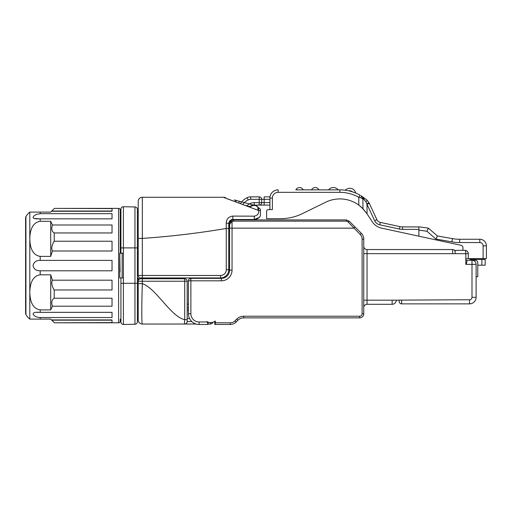 <?xml version="1.0" encoding="UTF-8"?>
<svg xmlns="http://www.w3.org/2000/svg" width="512" height="512" viewBox="0 0 512 512"><rect width="100%" height="100%" fill="white"/><g stroke="black" fill="none" stroke-linecap="round" stroke-linejoin="round"><path stroke-width="0.77" d="M212.864 322.246L212.109 322.426L212.864 322.246L212.109 322.426L212.864 322.246L212.64 322.694A2.47 2.47 0 0 1 210.438 324.038L210.438 322.554L212.64 322.694A2.47 2.47 0 0 1 210.438 324.038L208.083 324.038M230.285 322.803A6.586 6.586 0 0 0 234.938 320.877L236.704 319.117A9.875 9.875 0 0 1 243.686 316.224L359.635 316.224A2.47 2.47 0 0 0 362.106 313.754L362.106 239.117A6.586 6.586 0 0 0 360.173 234.458L348 221.914L349.165 221.12L346.253 219.91L346.253 221.146L348 221.914L346.253 221.146L233.69 221.146L232.045 221.818L232.045 270.125A10.701 10.701 0 0 1 221.344 280.826L190.886 280.826L190.886 313.754A8.23 8.23 0 0 0 199.123 321.984L207.29 321.984L207.962 324.454L208.026 322.118L206.829 321.587A7.987 7.987 0 0 0 215.341 321.03L215.341 322.803L230.285 322.803L230.285 324.454L215.194 324.454L215.341 322.803M269.914 205.094L254.272 205.094A7.411 7.411 0 0 0 249.293 207.021M25.926 216.653A2.47 2.47 0 0 0 25.6 217.882L25.6 313.312A2.47 2.47 0 0 0 25.926 314.541L25.926 216.653A16.461 16.461 0 0 1 29.798 212.096L29.798 319.104A16.461 16.461 0 0 1 25.926 314.541M40.205 312.339L112.032 312.339L112.032 317.536L40.205 317.536C36.563 317.357 34.182 316.179 33.062 313.997C33.376 312.544 35.392 311.987 39.117 312.339L40.205 312.339L40.205 309.888C31.315 308.538 29.984 298.797 29.798 292.352L29.798 238.842C29.984 232.397 31.315 222.656 40.205 221.306L40.205 218.854L33.824 218.458L33.03 217.478L33.824 215.974L36.352 214.374L40.205 213.658L112.032 213.658L112.032 218.854L36.346 218.829M40.205 309.888L50.707 309.888L52.403 306.202L112.032 306.202L112.032 298.234L54.208 298.234L54.208 289.965L112.032 289.965L112.032 280.198L52.403 280.198L50.707 274.81L40.205 274.81C31.315 276.16 29.984 285.901 29.798 292.352L29.798 212.09L50.707 212.09L51.533 211.27L112.032 211.27L112.032 208.589L54.413 208.39L118.618 208.39A1.645 1.645 0 0 1 120.262 210.035L120.262 253.248L120.262 211.475L120.262 212.09L120.922 212.09L120.922 212.506M29.798 319.104L50.707 319.104L51.533 319.93L112.032 319.93L112.032 322.605L54.413 322.803L118.618 322.803A1.645 1.645 0 0 0 120.262 321.158L120.262 319.718M123.392 253.248L119.77 253.248L119.77 277.946L123.392 277.946L123.392 206.739L134.957 206.944A2.47 2.47 0 0 1 137.382 209.414L137.382 321.779A2.47 2.47 0 0 1 134.957 324.25L134.957 206.944A2.47 2.47 0 0 1 137.382 209.414A2.47 2.47 0 0 0 134.957 206.944L123.392 206.739A2.47 2.47 0 0 0 120.922 209.21A2.47 2.47 0 0 1 123.392 206.739A2.47 2.47 0 0 0 120.922 209.21L120.922 247.898L137.382 247.898M40.205 260.397L112.032 260.397L112.032 270.797L40.205 270.797C36.262 270.906 33.869 269.178 33.03 265.594C33.869 262.016 36.262 260.288 40.205 260.397L40.205 256.384L50.707 256.384L52.403 250.995L112.032 250.995L112.032 241.229L54.208 241.229L54.208 232.96L112.032 232.96L112.032 224.992L52.403 224.992L50.707 221.306L40.205 221.306M38.944 312.339L36.877 312.352M120.262 319.104L120.922 319.104L120.922 318.688M138.208 318.688L137.382 318.688L137.382 321.402M138.208 290.547L137.382 290.547M137.382 283.296L120.922 283.296L120.922 277.946L120.922 321.984A2.47 2.47 0 0 0 123.392 324.454L123.392 277.946M214.765 321.414L214.765 324.454L215.194 324.454M226.24 223.2A2.47 0.416 180 0 1 228.755 223.616L228.755 228.442L226.285 228.442C198.298 233.19 170.31 236.506 142.323 238.394L142.323 275.475L220.525 275.475A5.76 5.76 0 0 0 226.285 269.715L226.24 223.2C226.451 219.014 228.634 216.64 232.787 216.09L254.253 216.179L254.272 219.501L259.213 217.459L260.448 215.795L260.448 210.746L260.448 215.795C259.104 218.144 257.043 219.379 254.272 219.501L232.87 219.501C230.317 219.789 228.947 221.158 228.755 223.616L228.755 269.715A8.23 8.23 0 0 1 220.525 277.946L140.678 277.946A2.47 2.47 0 0 1 138.208 275.475L138.208 201.389L138.208 212.506L137.382 212.506L137.382 209.792L137.382 236.576M196.179 324.038L142.323 324.038A4.115 4.115 0 0 1 138.208 319.923L138.208 281.235A2.47 2.47 0 0 1 140.678 278.765L184.717 278.765A2.47 2.47 0 0 1 187.187 281.235L187.187 319.654L187.187 318.541L189.555 318.541M138.214 281.069L138.208 281.235A2.47 2.47 0 0 1 140.678 278.765L138.208 278.816M188.422 310.048L187.187 310.048L187.187 307.578L188.422 307.578M187.187 304.16L188.422 304.16M230.752 221.146L229.574 221.146A4.115 4.115 0 0 1 232.87 219.501L238.63 219.501L238.63 219.91M244.262 205.133L250.291 206.752C252.256 205.536 254.189 205.197 256.083 205.747C254.189 205.197 252.256 205.53 250.291 206.752A6.995 6.995 0 0 0 249.728 207.181L257.965 210.259A2.47 1.357 180 0 1 258.746 210.323M240.371 203.68A16.461 16.461 0 0 1 247.098 197.69A8.23 8.23 0 0 1 250.682 196.864L259.213 196.864A2.47 2.47 0 0 1 261.677 199.334L261.677 202.624L261.677 199.334L261.677 202.624L261.677 199.334L259.213 199.334L259.213 196.864A2.47 2.47 0 0 1 261.677 199.334L264.147 199.334L264.147 202.624L269.914 202.624M187.187 307.578L187.187 281.235A2.47 2.47 0 0 0 184.717 278.765L184.717 281.235L142.323 281.235L142.323 283.622C156.454 288.557 170.586 316.582 184.717 319.654L187.187 319.654L187.187 321.574L191.814 321.574M140.678 277.946L142.323 277.946L142.323 275.475L138.208 275.475M469.939 260.25L469.939 259.424L485.165 259.424L485.165 265.184L481.875 265.184L481.875 259.424M396.262 300.166A4.115 4.115 0 0 1 392.147 304.288L392.147 300.166L469.523 299.757A2.47 2.47 0 0 0 471.994 297.286L476.109 297.286L476.109 264.365L465.824 264.365L465.824 253.664C465.766 251.674 465.498 250.579 464.998 250.368A3.29 3.29 0 0 1 468.288 253.664L468.288 258.598L483.11 258.598L483.11 245.843A3.29 3.29 0 0 0 479.814 242.547L459.642 242.547A44.448 44.448 0 0 1 451.891 241.869L435.955 239.046L426.944 231.264L418.899 230.118L418.899 236.198L460.992 245.286A2.47 2.47 0 0 1 462.938 247.699L462.938 250.368L464.998 250.368L455.123 250.368L462.938 250.368M486.4 258.598L486.4 245.843L486.4 258.598L483.11 258.598M466.464 263.533L467.046 260.589L466.643 260.25L467.046 260.589L466.643 260.25L475.29 260.25A2.47 2.47 0 0 1 477.76 262.714L477.76 276.71L476.109 276.71M468.288 258.598L465.824 258.598M485.165 258.598L485.165 259.424M187.187 310.048L187.187 318.541M120.922 253.248L120.922 247.898L120.922 253.248M138.208 240.646L137.382 240.646M184.717 324.038A2.47 2.47 0 0 0 187.187 321.574C187.027 323.059 186.202 323.885 184.717 324.038C184.397 323.763 184.397 322.298 184.717 319.654L184.717 281.235L187.187 281.235M138.208 283.622L142.323 283.622C141.619 305.158 141.619 324.499 142.323 324.038M141.83 305.971L141.92 299.078M197.05 321.722L197.818 321.882M198.4 321.952L197.933 321.894M196.87 321.67L196.55 321.574M212.109 322.426L211.398 322.522M210.438 324.038A2.47 2.47 0 0 0 212.64 322.694A2.47 2.47 0 0 1 210.438 324.038M254.253 216.179C257.536 215.475 259.034 213.6 258.746 210.547A2.47 1.325 172.1 0 1 260.448 210.746L260.448 209.21L256.083 205.747L241.69 201.888M138.208 238.394L142.323 238.394L142.323 197.274L223.386 197.274L224.621 197.786M226.003 198.317L236.154 202.106A2.47 2.47 0 0 0 234.33 199.917L256.083 205.747L257.875 207.155L257.965 210.259M253.728 205.114L256.083 205.747C257.651 206.125 258.534 207.725 258.746 210.547L223.386 197.274A8.23 8.23 0 0 1 225.517 197.555A8.23 8.23 0 0 0 223.386 197.274M142.323 197.274A4.115 4.115 0 0 0 138.208 201.389A4.115 4.115 0 0 1 142.323 197.274M239.27 201.242L238.778 203.085L239.27 201.242M234.33 199.917A2.47 2.47 0 0 1 236.154 202.106A2.47 2.47 0 0 0 234.33 199.917M258.144 208.698A2.47 1.798 180 0 1 258.534 208.736M229.574 221.146A4.115 4.115 0 0 1 232.87 219.501L232.787 216.09M119.77 253.248L120.051 271.789M123.392 324.454L134.957 324.25L123.392 324.454A2.47 2.47 0 0 1 120.922 321.984M51.533 319.93L54.208 322.605M112.032 312.339L112.032 317.536M54.208 298.234C51.776 299.693 51.174 302.349 52.403 306.202M52.403 280.198C51.174 282.816 51.776 286.074 54.208 289.965M50.707 274.81L50.707 309.888M54.208 241.229C51.776 245.12 51.174 248.378 52.403 250.995M52.403 224.992C51.174 228.845 51.776 231.501 54.208 232.96M50.707 221.306L50.707 256.384M112.032 213.658L112.032 218.797M54.208 208.589L51.533 211.27M40.205 256.384C31.315 255.034 29.984 245.293 29.798 238.842L29.798 212.09M33.824 215.974L33.03 217.478M33.824 218.458L35.974 218.81M120.262 211.475L120.262 210.035M399.149 300.166L399.149 301.402L399.149 300.166M476.109 297.286A6.586 6.586 0 0 1 469.523 303.872L401.613 303.872A2.47 2.47 0 0 1 399.149 301.402M465.824 264.365L466.458 263.539L465.824 263.539M476.109 264.365A4.115 4.115 0 0 0 471.994 260.25L471.994 297.286M477.76 265.184L481.875 265.184M418.899 229.376L402.554 229.376A14.816 14.816 0 0 1 399.424 229.043L399.942 226.63L380.326 222.394L399.942 226.63A12.346 12.346 0 0 0 402.554 226.912L419.725 226.912L428.365 228.141L437.421 235.962L428.365 228.141L426.944 231.264M399.942 226.63A12.346 12.346 0 0 0 402.554 226.912L402.554 229.376A14.816 14.816 0 0 1 399.424 229.043L379.802 224.806A7.411 7.411 0 0 1 374.65 220.698L367.04 204.378L367.04 213.894L372.365 221.875A14.816 14.816 0 0 0 381.568 228.134L418.899 236.198M359.987 205.997L358.81 205.101L358.81 197.286A38.688 38.688 0 0 0 339.878 192.339L278.144 192.339A5.76 5.76 0 0 0 272.378 198.099L272.378 209.626L268.262 209.626A1.645 1.645 0 0 0 266.618 211.27L266.618 218.675L280.614 218.675A49.389 49.389 0 0 0 302.304 213.658L325.779 202.182A32.102 32.102 0 0 1 358.81 205.101L362.925 208.678L366.586 213.21L361.606 207.392M369.28 203.334L376.89 219.654L369.011 202.758L369.28 203.334L367.04 204.378L365.984 201.901L362.387 197.152L362.925 199.187A4.115 4.115 0 0 0 360.915 195.648L366.97 200.038L360.915 195.648A2.47 1.126 120.7 0 1 360.915 197.773L362.925 199.187L362.925 208.678M345.517 190.253L345.28 190.221A6.176 6.176 0 0 1 355.77 193.056L355.43 192.915M346.88 190.464L345.28 190.221A6.176 6.176 0 0 1 355.77 193.056L352.314 191.789A3.706 3.706 0 0 0 348.896 190.867A41.158 41.158 0 0 1 352.314 191.789L354.528 192.563M346.336 190.374L345.952 190.317M435.955 239.046L437.421 235.962L452.467 238.624A41.158 41.158 0 0 0 459.642 239.258L479.814 239.258A6.586 6.586 0 0 1 486.4 245.843A6.586 6.586 0 0 0 479.814 239.258L479.814 242.547M361.408 207.213L360.371 206.31M367.04 213.894L366.586 213.21M312.288 189.869L296.557 189.869M295.84 189.869A4.115 4.115 0 0 1 303.245 189.869A4.115 4.115 0 0 0 295.84 189.869L339.878 189.869A41.158 41.158 0 0 1 360.019 195.13A41.158 41.158 0 0 0 352.314 191.789A41.158 41.158 0 0 1 360.019 195.13L358.81 197.286L360.915 197.773M269.914 209.626L269.914 198.099L269.914 209.626M303.245 189.869L311.571 189.869A4.115 4.115 0 0 1 318.976 189.869A4.115 4.115 0 0 0 311.571 189.869M418.899 230.118L418.899 226.912M465.946 250.509L464.998 250.368C466.982 250.579 468.083 251.674 468.288 253.664L455.123 253.664L455.123 250.368M278.144 189.869A8.23 8.23 0 0 0 269.914 198.099A8.23 8.23 0 0 1 278.144 189.869L278.144 192.339M339.878 192.339L339.878 189.869A41.158 41.158 0 0 1 348.896 190.867A41.158 41.158 0 0 0 339.878 189.869A41.158 41.158 0 0 1 360.019 195.13M328.563 189.869A6.176 6.176 0 0 1 338.208 189.869A6.176 6.176 0 0 0 328.563 189.869M366.97 200.038L369.011 202.758L366.97 200.038A2.47 0.486 -48.8 0 1 365.984 201.901L366.874 203.802L369.011 202.758M360.915 195.648L362.221 196.883L360.915 195.648A4.115 4.115 0 0 1 362.925 199.187L363.802 199.187L365.984 201.901M376.89 219.654A4.941 4.941 0 0 0 380.326 222.394A4.941 4.941 0 0 1 376.89 219.654L374.65 220.698M363.802 199.187A2.47 1.786 -55.4 0 0 363.264 197.152M465.504 251.059L465.594 251.379M455.123 253.664L452.653 253.664L452.653 249.549A2.47 2.47 0 0 1 455.123 252.013A2.47 2.47 0 0 0 452.653 249.549L367.04 249.549L367.04 304.288A3.29 3.29 0 0 0 363.75 307.578A3.29 3.29 0 0 1 367.04 304.288L392.147 304.288M237.869 320.275A8.23 8.23 0 0 1 243.686 317.869A8.23 8.23 0 0 0 237.869 320.275L236.102 322.042L237.869 320.275L236.704 319.117M229.843 222.573L229.574 228.141L229.574 224.026L232.045 221.818L230.95 220.96L233.69 219.91A4.115 4.115 0 0 0 229.574 224.013M229.574 224.026L230.95 220.96M233.69 221.146L233.69 219.91L346.253 219.91L349.165 221.12L361.338 233.293A8.23 8.23 0 0 1 363.75 239.117L363.75 313.754A4.115 4.115 0 0 1 359.635 317.869L243.686 317.869L243.686 316.224M207.821 324.454L199.123 324.454A10.701 10.701 0 0 1 188.422 313.754L188.422 280.826L190.886 280.826L190.886 278.355L221.344 278.355A8.23 8.23 0 0 0 229.574 270.125L229.574 228.141L353.862 228.141L355.027 226.982M234.938 320.877L236.102 322.042A8.23 8.23 0 0 1 230.285 324.454M208.122 324.038L208.051 324.454M189.946 278.547L190.886 278.355A2.47 2.47 0 0 0 188.422 280.826L189.114 279.104M269.914 199.334L264.147 199.334L264.147 196.864L270.003 196.864M251.834 219.501A7.411 7.411 0 0 0 254.272 219.91M261.677 202.624A2.47 2.47 0 0 1 259.213 205.094L259.213 202.624L261.677 202.624A2.47 2.47 0 0 1 259.213 205.094A2.47 2.47 0 0 0 261.677 202.624L264.147 202.624L264.147 205.094M363.75 246.253A3.29 3.29 0 0 0 367.04 249.549A3.29 3.29 0 0 1 363.75 246.253M207.29 321.984A1.485 1.485 0 0 0 206.829 321.587M465.824 259.77A4.115 4.115 0 0 1 467.046 260.589M469.939 258.598L469.939 259.424M143.635 277.946L143.635 278.765M137.382 277.946L138.208 277.946L138.208 281.235L142.323 281.235L142.323 278.765M138.208 253.248L137.382 253.248M246.771 206.074A9.875 9.875 0 0 1 254.272 202.624L259.213 202.624L259.213 199.334L250.682 199.334A5.76 5.76 0 0 0 248.173 199.91A13.99 13.99 0 0 0 242.746 204.57M254.272 205.094L254.272 202.624M118.618 322.803L118.618 208.39M40.205 213.658L40.205 212.09M40.205 274.81L40.205 270.797M40.205 319.104L40.205 317.536M240.275 219.501L240.275 219.91M250.291 206.752L249.779 206.611M247.098 197.69L248.173 199.91M226.285 269.715L228.755 269.715A8.23 8.23 0 0 1 220.525 277.946L220.525 275.475M122.157 253.248L122.157 277.946M137.382 321.779A2.47 2.47 0 0 1 134.957 324.25M51.77 320.166L112.032 320.166M51.77 211.027L112.032 211.027M401.613 300.166L401.613 303.872M469.523 299.757L469.523 303.872M451.891 241.869L452.467 238.624A41.158 41.158 0 0 0 459.642 239.258L459.642 242.547M483.11 245.843L486.4 245.843M269.914 198.099L272.378 198.099M379.802 224.806L380.326 222.394M360.173 234.458L361.338 233.293M362.106 239.117L363.75 239.117M362.106 313.754L363.75 313.754M359.635 316.224L359.635 317.869M199.123 321.984L199.123 324.454M190.886 313.754L188.422 313.754M221.344 280.826L221.344 278.355M232.045 270.125L229.574 270.125M250.682 196.864L250.682 199.334M247.738 219.91A9.875 9.875 0 0 1 247.296 219.501M392.147 300.166L363.75 300.166M452.653 253.664L363.75 253.664M207.616 322.893L208.166 322.893M362.4 197.171L362.925 199.181"/></g></svg>
